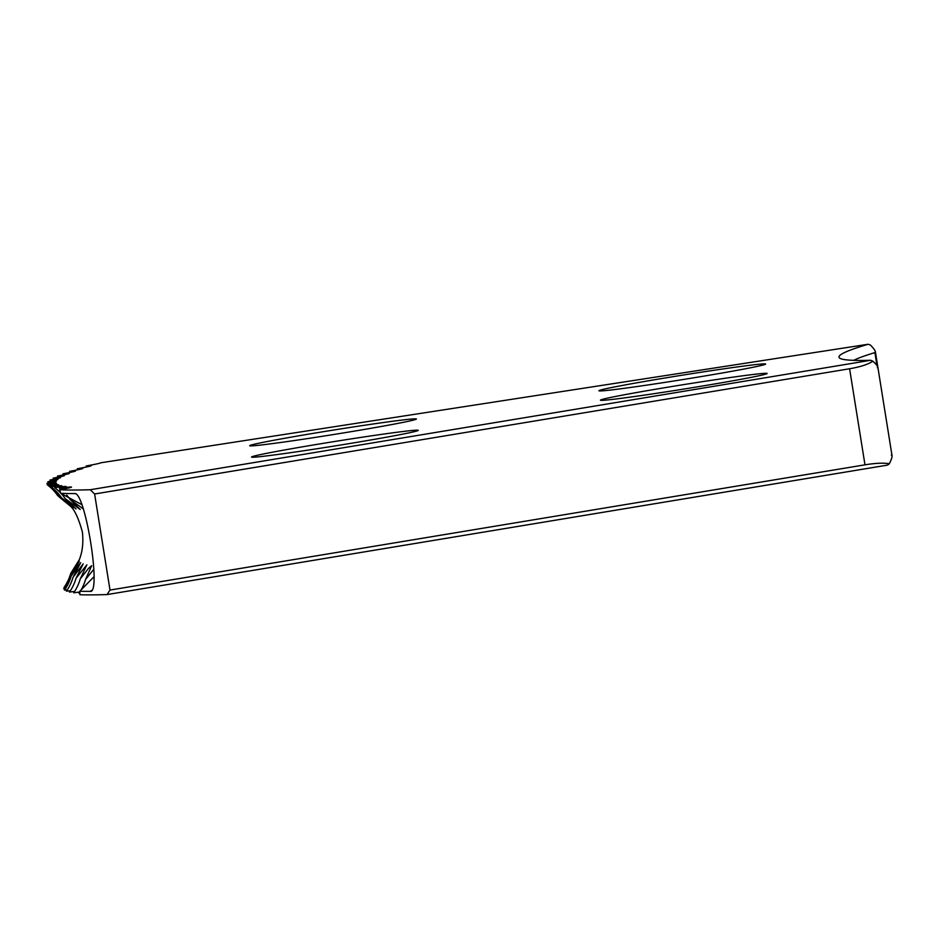 <?xml version="1.0" encoding="UTF-8"?>
<svg xmlns="http://www.w3.org/2000/svg" width="939" height="939" viewBox="0 0 939 939"><rect width="100%" height="100%" fill="white"/><g stroke="black" fill="none" stroke-linecap="round" stroke-linejoin="round"><path stroke-width="1.41" d="M891.311 455.086C892.707 455.403 892.062 458.291 889.35 463.749L887.472 465.11L107.058 594.575L110.004 590.068L864.983 464.828L849.595 368.757L94.616 493.996L90.261 489.735A2382.912 62.373 170.9 0 1 59.685 489.771L60.648 493.304A2382.912 62.373 170.9 0 0 74.498 493.562C85.156 490.545 101.741 594.176 90.167 591.37A2382.912 62.373 170.9 0 1 79.792 591.241L93.912 576.828M65.366 501.414L69.216 505.17C73.97 508.422 78.36 517.401 82.409 532.084C83.958 546.698 81.341 558.811 74.557 568.412L70.683 573.541C81.904 556.334 81.787 556.815 70.319 574.985L79.287 561.475L71.106 576.241L80.66 562.719L73.019 577.321L83.184 563.846L76.059 578.213L86.869 564.832L80.249 578.917L88.583 568.318L91.693 565.677L85.555 579.445L93.83 569.257M64.732 587.309A42.314 1.103 170.9 0 0 64.063 587.391A45.988 45.964 -148.9 0 0 70.683 573.541L79.064 560.09M414.533 418.853A84.416 2.207 170.9 0 1 416.423 419.017A84.416 2.207 170.9 0 1 342.125 433.137A84.416 2.207 170.9 0 1 251.605 445.872A84.416 2.207 170.9 0 1 249.715 445.72A84.416 2.207 170.9 0 1 324.014 431.588A84.416 2.207 170.9 0 1 414.533 418.853M416.353 430.179A84.416 2.207 170.9 0 1 418.242 430.344A84.416 2.207 170.9 0 1 343.944 444.476A84.416 2.207 170.9 0 1 253.424 457.211A84.416 2.207 170.9 0 1 251.535 457.047A84.416 2.207 170.9 0 1 325.821 442.926A84.416 2.207 170.9 0 1 416.353 430.179M763.736 363.898A84.416 2.207 170.9 0 1 765.625 364.062A84.416 2.207 170.9 0 1 691.339 378.194A84.416 2.207 170.9 0 1 600.807 390.929A84.416 2.207 170.9 0 1 598.918 390.765A84.416 2.207 170.9 0 1 673.216 376.645A84.416 2.207 170.9 0 1 763.736 363.898M765.238 373.311A84.416 2.207 170.9 0 1 767.14 373.476A84.416 2.207 170.9 0 1 692.841 387.607A84.416 2.207 170.9 0 1 602.322 400.343A84.416 2.207 170.9 0 1 600.42 400.178A84.416 2.207 170.9 0 1 674.718 386.058A84.416 2.207 170.9 0 1 765.238 373.311M107.058 594.575A2382.912 62.373 170.9 0 1 79.932 594.739L79.792 591.241M94.616 493.996L110.004 590.068M75.155 493.703A53.1 52.361 -90.2 0 0 74.498 493.562L74.815 493.597M90.883 591.159L90.167 591.37A53.1 52.361 -90.2 0 0 91.576 590.502M50.506 487.4A45.988 45.976 148.3 0 1 57.772 495.757L58.746 496.367M69.216 505.17L59.122 496.919C76.235 510.499 77.057 510.828 61.598 497.905L76.012 508.938L65.214 498.703L80.214 509.49L69.967 499.325L83.184 508.844M72.949 508.152L61.598 497.905A45.988 45.905 106.3 0 0 50.999 486.825A42.314 1.103 -9.1 0 0 58.746 484.9A42.314 1.103 -9.1 0 0 48.511 485.827A42.314 1.103 -9.1 0 0 56.798 483.808A42.314 1.103 -9.1 0 0 47.161 484.665A42.314 1.103 -9.1 0 0 56 482.529A42.314 1.103 -9.1 0 0 46.95 483.303A42.314 1.103 -9.1 0 0 56.363 481.061A42.314 1.103 -9.1 0 0 47.877 481.766A42.314 1.103 -9.1 0 0 57.889 479.406A42.314 1.103 -9.1 0 0 49.943 480.052A42.314 1.103 -9.1 0 0 60.554 477.575A42.314 1.103 -9.1 0 0 53.147 478.151A42.314 1.103 -9.1 0 0 64.38 475.557A42.314 1.103 -9.1 0 0 57.49 476.073A42.314 1.103 -9.1 0 0 69.357 473.362A42.314 1.103 -9.1 0 0 62.96 473.819A42.314 1.103 -9.1 0 0 75.484 470.991A42.314 1.103 -9.1 0 0 69.568 471.378A42.314 1.103 -9.1 0 0 82.749 468.432A42.314 1.103 -9.1 0 0 77.303 468.772A42.314 1.103 -9.1 0 0 91.165 465.697A42.314 1.103 -9.1 0 0 86.165 465.99A42.314 1.103 -9.1 0 0 100.731 462.798L868.117 344.261L870.336 344.977C874.608 349.32 876.122 351.855 874.89 352.594A1565.383 40.976 -9.1 0 0 853.668 360.341M81.646 504.548L60.648 493.304M65.214 498.703A45.988 45.835 99.6 0 0 61.012 493.386M60.53 492.869A45.988 45.835 99.6 0 0 54.626 487.623A42.314 1.103 -9.1 0 0 61.845 485.815A42.314 1.103 -9.1 0 0 50.999 486.825M61.023 489.512A45.988 45.753 95.7 0 0 59.392 488.245A42.314 1.103 -9.1 0 0 66.094 486.531A42.314 1.103 -9.1 0 0 54.626 487.623M69.967 499.325A45.988 45.753 95.7 0 0 66.739 495.099M59.122 496.919A45.988 45.952 119.3 0 0 48.511 485.827M48.64 485.803A45.988 45.976 148.3 0 0 47.161 484.665M48.382 484.418A45.988 45.976 -166.1 0 0 46.95 483.303M49.274 482.846A45.988 45.952 -137.4 0 0 47.877 481.766M51.293 481.097A45.988 45.905 -124.5 0 0 49.943 480.052M54.45 479.16A45.988 45.835 -117.8 0 0 53.147 478.151M58.746 477.059A45.988 45.753 -113.8 0 0 57.49 476.073M64.181 474.758A45.988 45.635 -111.2 0 0 62.96 473.819M70.73 472.294A45.988 45.506 -109.4 0 0 69.568 471.378M78.418 469.641A45.988 45.354 -108 0 0 77.303 468.772M87.233 466.824A45.988 45.166 -107 0 0 86.165 465.99M90.261 489.735L870.688 360.283A1574.198 41.21 170.9 0 1 839.689 358.123A1574.198 41.21 170.9 0 1 868.117 344.261M59.685 489.771A42.314 1.103 -9.1 0 0 71.505 487.071A42.314 1.103 -9.1 0 0 59.392 488.245M80.249 578.917A45.988 45.8 97.4 0 1 73.665 592.791A42.314 1.103 170.9 0 1 79.838 592.028A45.988 45.694 94.2 0 1 78.993 593.319A42.314 1.103 170.9 0 1 79.885 593.202M76.059 578.213A45.988 45.882 102.5 0 1 69.463 592.075A42.314 1.103 170.9 0 1 74.568 591.441M73.019 577.321A45.988 45.929 111.6 0 1 66.411 591.183A42.314 1.103 170.9 0 1 70.402 590.69M71.106 576.241A45.988 45.964 130.9 0 1 64.486 590.103A42.314 1.103 170.9 0 1 67.373 589.739M70.319 574.985A45.988 45.976 171.1 0 1 63.711 588.835A42.314 1.103 170.9 0 1 65.484 588.612M80.731 590.631A45.988 45.694 94.2 0 0 85.555 579.445M889.35 463.749C883.81 462.751 875.688 463.103 864.983 464.828M849.595 368.757C860.288 366.914 868.059 364.402 872.93 361.222L870.688 360.283M872.93 361.222C877.143 365.212 878.599 367.349 877.308 367.654M876.956 365.506L874.89 352.594L875.383 351.691L889.585 440.379M877.848 367.102L892.05 455.791"/></g></svg>
